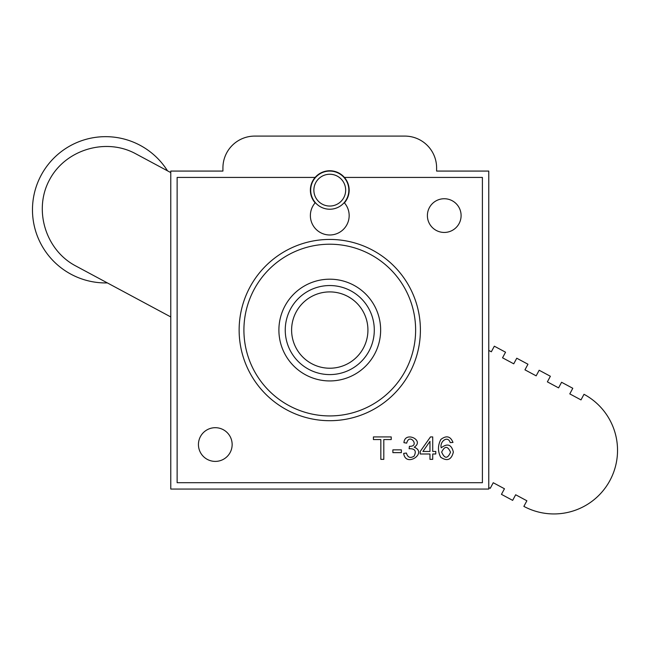 <?xml version="1.0" encoding="UTF-8"?>
<svg xmlns="http://www.w3.org/2000/svg" width="650" height="650" viewBox="0 0 650 650"><rect width="100%" height="100%" fill="white"/><g stroke="black" fill="none" stroke-linecap="round" stroke-linejoin="round"><path stroke-width="0.97" d="M107.364 282.912A73.141 73.141 0 0 1 41.161 175.216A73.141 73.141 0 0 1 167.497 170.828M348.936 297.074L350.301 297.903M351.431 298.651L351.999 299.057M353.535 300.211L352.787 299.634M352.463 299.39L351.577 298.756M351.024 298.374L347.904 296.489M346.816 295.929L344.671 294.938M343.964 294.645L342.916 294.239M342.599 294.125L341.632 293.8M342.176 293.979L341.291 293.686M342.786 294.198L343.314 294.393M344.427 294.832L345.215 295.173M346.661 295.848L347.709 296.392M363.391 348.108A38.155 38.155 0 0 1 297.334 350.163A38.155 38.155 0 0 1 328.583 291.923A38.155 38.155 0 0 1 363.391 348.108M488.767 487.549L490.238 488.337L493.244 482.739L504.457 488.751L501.451 494.358L512.655 500.37L515.661 494.764L526.874 500.776L523.867 506.382A63.594 63.594 0 0 0 609.976 480.407A63.594 63.594 0 0 0 584.001 394.298L580.994 399.904L569.79 393.892L572.796 388.286L561.584 382.273L558.577 387.879L547.373 381.859L550.379 376.261L539.167 370.248L536.161 375.846L524.956 369.834L527.962 364.227L516.75 358.215L513.744 363.821L502.539 357.809L505.546 352.202L494.333 346.19L491.327 351.796L488.767 350.415M170.771 316.932L75.538 265.834C45.435 249.966 33.256 209.592 49.562 179.725C65.431 149.622 105.812 137.442 135.671 153.749L170.771 172.583M329.769 171.072A19.078 19.078 0 0 1 348.847 190.149A19.078 19.078 0 0 1 329.769 209.227A19.078 19.078 0 0 1 310.692 190.149A19.078 19.078 0 0 1 329.769 171.072M329.769 206.05A15.901 15.901 0 0 1 315.998 182.203A15.901 15.901 0 0 1 343.541 182.203A15.901 15.901 0 0 1 329.769 206.05M344.411 177.434A19.394 19.394 0 0 1 344.411 202.873A19.394 19.394 0 0 1 343.159 229.621A19.394 19.394 0 0 1 316.379 229.621A19.394 19.394 0 0 1 315.128 202.873A19.394 19.394 0 0 1 315.128 177.434L177.133 177.434L177.133 482.698L482.406 482.698L482.406 177.434L344.411 177.434A19.394 19.394 0 0 0 315.128 177.434M441.667 452.083C444.641 458.892 447.598 458.949 450.523 452.246C447.72 445.835 444.762 445.778 441.667 452.083M429.967 451.457L429.967 441.342L422.923 451.457L429.967 451.457M444.243 198.737A16.851 16.851 0 0 1 458.843 224.014A16.851 16.851 0 0 1 429.65 224.014A16.851 16.851 0 0 1 444.243 198.737M215.296 427.692A16.851 16.851 0 0 1 229.889 452.969A16.851 16.851 0 0 1 200.696 452.969A16.851 16.851 0 0 1 215.296 427.692M488.767 489.06L170.771 489.06L170.771 171.072L222.926 171.072L222.926 167.895A31.801 31.801 0 0 1 254.727 136.094L404.812 136.094A31.801 31.801 0 0 1 436.613 167.895L436.613 171.072L488.767 171.072L488.767 489.06M391.227 439.554L383.809 439.554L383.809 459.355L380.835 459.355L380.835 439.554L373.425 439.554L373.425 436.922L391.227 436.922L391.227 439.554M406.689 443.137L403.942 442.658C404.804 430.633 424.994 440.326 414.213 447.2C427.976 452.741 405.714 468.154 403.666 453.407L406.421 453.042C407.721 457.511 410.288 458.543 414.123 456.129C416.642 450.954 414.968 448.484 409.11 448.736L409.419 446.314C420.355 446.81 409.484 432.193 406.689 443.137M452.985 442.423L450.223 442.626C447.882 435.053 439.457 441.61 441.228 447.809C447.452 443.056 451.49 444.478 453.359 452.083C451.417 459.883 447.184 461.589 440.668 457.202C437.677 451.222 437.759 445.282 440.903 439.4C446.444 435.216 450.474 436.215 452.985 442.423M435.776 453.993L432.721 453.993L432.721 459.355L429.967 459.355L429.967 453.993L420.201 453.993L420.201 451.457L430.479 436.922L432.721 436.922L432.721 451.457L435.776 451.457L435.776 453.993M392.884 449.857L401.367 449.857L401.367 452.636L392.884 452.636L392.884 449.857M329.769 239.436A90.626 90.626 0 0 1 408.257 375.383A90.626 90.626 0 0 1 251.282 375.383A90.626 90.626 0 0 1 329.769 239.436M329.769 380.941A50.879 50.879 0 0 0 373.831 304.631A50.879 50.879 0 0 0 285.707 304.631A50.879 50.879 0 0 0 329.769 380.941M329.769 415.927A85.857 85.857 0 0 0 404.121 287.137A85.857 85.857 0 0 0 255.418 287.137A85.857 85.857 0 0 0 329.769 415.927M293.751 356.233A44.517 44.517 0 0 1 325.114 285.789A44.517 44.517 0 0 1 370.443 348.173A44.517 44.517 0 0 1 293.751 356.233"/></g></svg>
